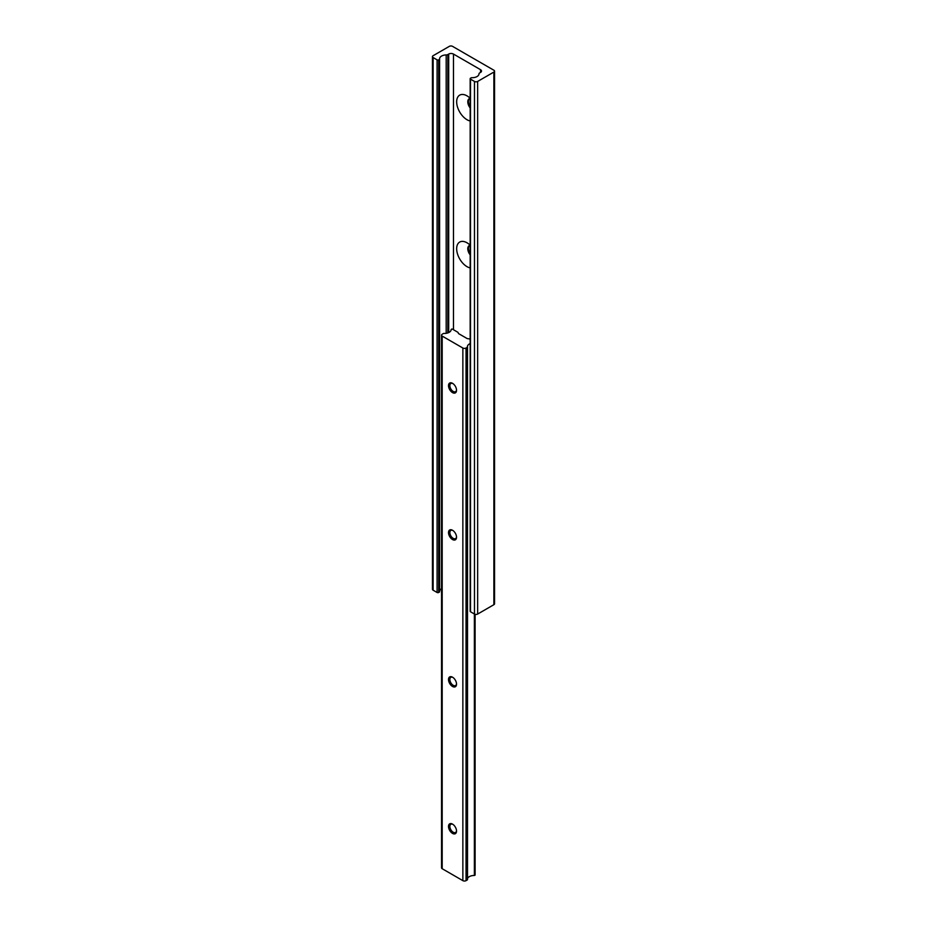 <?xml version="1.0" encoding="UTF-8"?>
<svg xmlns="http://www.w3.org/2000/svg" width="927" height="927" viewBox="0 0 927 927"><rect width="100%" height="100%" fill="white"/><g stroke="black" fill="none" stroke-linecap="round" stroke-linejoin="round"><path stroke-width="1.39" d="M470.174 245.18A14.623 8.447 -120 0 0 466.999 242.781L466.999 242.781A14.623 8.447 -120 0 0 456.663 248.749A14.623 8.447 -120 0 0 466.999 266.652A14.623 8.447 -120 0 0 470.174 267.915M470.174 245.354A6.744 3.893 -120 0 0 469.189 245.655A6.744 3.893 -120 0 0 470.174 254.879M469.525 245.504A6.744 3.893 -120 0 0 470.174 253.639M470.174 98.25A14.623 8.447 -120 0 0 466.999 95.852L466.999 95.852A14.623 8.447 -120 0 0 456.663 101.819A14.623 8.447 -120 0 0 466.999 119.722A14.623 8.447 -120 0 0 470.174 120.974M470.174 98.424A6.744 3.893 -120 0 0 469.189 98.725A6.744 3.893 -120 0 0 470.174 107.949M469.525 98.575A6.744 3.893 -120 0 0 470.174 106.709M446.188 54.936A2.248 1.298 0 0 0 447.845 54.566L448.703 54.067A3.372 1.947 180 0 1 453.477 54.067L480.522 69.676A3.372 1.947 180 0 1 481.507 71.055A3.372 1.947 180 0 1 480.522 72.433L479.665 72.932A2.248 1.298 0 0 0 479.004 73.847A6.732 3.893 180 0 1 471.982 77.694A1.124 0.649 0 0 0 471.078 77.88L470.499 78.216A1.124 0.649 0 0 0 470.499 79.131L474.473 81.425A2.248 1.298 0 0 0 477.66 81.425L493.882 72.063A2.248 1.298 0 0 0 494.543 71.147A2.248 1.298 0 0 0 493.882 70.232L452.527 46.35A2.248 1.298 0 0 0 449.34 46.35L433.118 55.713A2.248 1.298 0 0 0 432.457 56.64A2.248 1.298 0 0 0 433.118 57.555L437.092 59.849A1.124 0.649 0 0 0 438.691 59.849L439.271 59.513A1.124 0.649 0 0 0 439.595 58.992A6.732 3.893 180 0 1 439.583 58.83A6.732 3.893 180 0 1 446.188 54.936L446.188 333.326M439.595 591.229A6.732 3.893 180 0 1 441.53 588.726M432.457 56.64L432.457 589.271A2.248 1.298 0 0 0 433.118 590.186L437.092 592.48A1.124 0.649 0 0 0 438.691 592.48L439.271 592.144A1.124 0.649 0 0 0 439.595 591.623L439.595 59.119M470.174 78.679L470.174 611.31A1.124 0.649 0 0 0 470.499 611.762L474.473 614.056A2.248 1.298 0 0 0 477.66 614.056L493.882 604.694A2.248 1.298 0 0 0 494.543 603.778L494.543 71.147M452.527 824.126A5.678 3.279 -120 0 0 448.506 826.444A5.678 3.279 -120 0 0 452.527 833.408A5.678 3.279 -120 0 0 456.536 831.079A5.678 3.279 -120 0 0 452.527 824.126L452.527 824.126M452.874 824.346A4.728 2.723 -120 0 0 450.835 824.288A4.728 2.723 -120 0 0 450.116 828.066A4.728 2.723 -120 0 0 453.199 832.226A4.728 2.723 -120 0 0 455.563 832.469A4.728 2.723 -120 0 0 456.524 830.662M452.527 677.197A5.678 3.279 -120 0 0 448.506 679.514A5.678 3.279 -120 0 0 452.527 686.467A5.678 3.279 -120 0 0 456.536 684.149A5.678 3.279 -120 0 0 452.527 677.197L452.527 677.197M452.874 677.417A4.728 2.723 -120 0 0 450.835 677.347A4.728 2.723 -120 0 0 450.116 681.136A4.728 2.723 -120 0 0 453.199 685.296A4.728 2.723 -120 0 0 455.563 685.528A4.728 2.723 -120 0 0 456.524 683.732M452.527 530.267A5.678 3.279 -120 0 0 448.506 532.585A5.678 3.279 -120 0 0 452.527 539.537A5.678 3.279 -120 0 0 456.536 537.22A5.678 3.279 -120 0 0 452.527 530.267L452.527 530.267M452.874 530.487A4.728 2.723 -120 0 0 450.835 530.418A4.728 2.723 -120 0 0 450.116 534.207A4.728 2.723 -120 0 0 453.199 538.367A4.728 2.723 -120 0 0 455.563 538.599A4.728 2.723 -120 0 0 456.524 536.803M452.527 383.326A5.678 3.279 -120 0 0 448.506 385.644A5.678 3.279 -120 0 0 452.527 392.608A5.678 3.279 -120 0 0 456.536 390.29A5.678 3.279 -120 0 0 452.527 383.326L452.527 383.326M452.874 383.558A4.728 2.723 -120 0 0 450.835 383.488A4.728 2.723 -120 0 0 450.116 387.266A4.728 2.723 -120 0 0 453.199 391.437A4.728 2.723 -120 0 0 455.563 391.669A4.728 2.723 -120 0 0 456.524 389.873M470.174 339.386L469.711 339.12A2.248 1.298 0 0 0 468.344 338.749L468.181 338.737A2.248 1.298 180 0 1 466.814 338.367L458.911 333.801A2.248 1.298 180 0 1 458.262 333.013L458.251 332.92A2.248 1.298 0 0 0 457.602 332.121L452.527 329.189A1.124 0.649 0 0 0 451.947 329.015L451.148 329.433A6.744 3.893 180 0 1 451.148 329.572A6.744 3.893 180 0 1 444.543 333.465A1.066 0.614 0 0 0 443.361 333.569L442.191 334.241A2.248 1.298 0 0 0 441.53 335.168A2.248 1.298 0 0 0 442.191 336.084L462.863 348.019A2.248 1.298 0 0 0 466.049 348.019L467.22 347.335A1.066 0.614 0 0 0 467.405 346.652A6.744 3.893 180 0 1 470.174 343.593M467.509 878.68A6.744 3.893 180 0 1 474.381 875.482L474.381 613.998M474.381 875.482L475.111 875.088L475.099 614.311L475.111 875.088M441.53 335.168L441.53 867.788A2.248 1.298 0 0 0 442.191 868.715L462.863 880.65A2.248 1.298 0 0 0 466.049 880.65L467.22 879.966L467.22 347.335M467.22 879.966A1.066 0.614 0 0 0 467.405 879.283M447.845 332.92L447.845 54.566M439.271 592.144L439.271 59.513M438.691 592.48L438.691 59.849M437.092 592.48L437.092 59.849M433.118 590.186L433.118 57.555M493.882 604.694L493.882 72.063M477.66 614.056L477.66 81.425M474.473 614.056L474.473 81.425M470.499 611.762L470.499 79.131M480.522 72.433L480.522 69.676M453.477 329.745L453.477 54.067M448.703 332.573L448.703 54.067M466.049 880.65L466.049 348.019M462.863 880.65L462.863 348.019M442.191 868.715L442.191 336.084M439.595 591.681L439.595 59.05M467.509 879.549L467.509 346.918"/></g></svg>
